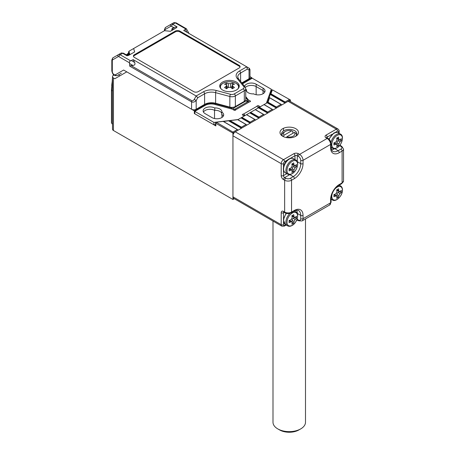 <?xml version="1.0" encoding="UTF-8"?>
<svg xmlns="http://www.w3.org/2000/svg" width="455" height="455" viewBox="0 0 455 455"><rect width="100%" height="100%" fill="white"/><g stroke="black" fill="none" stroke-linecap="round" stroke-linejoin="round"><path stroke-width="0.68" d="M219.958 111.452A6.825 3.941 180 0 1 221.682 113.13A6.825 3.941 180 0 0 214.788 110.303A6.825 3.941 180 0 1 219.958 111.452M219.958 109.063A6.825 3.941 180 0 1 221.96 111.85A6.825 3.941 180 0 1 221.932 112.192L221.682 112.049A6.825 3.941 180 0 1 223.684 114.836A6.825 3.941 180 0 1 219.469 118.476A6.825 3.941 180 0 1 212.03 117.623L205.137 113.642A6.825 3.941 180 0 1 203.14 110.855A6.825 3.941 180 0 1 207.355 107.215A6.825 3.941 180 0 1 214.788 108.068L214.538 107.926A6.825 3.941 180 0 1 219.958 109.063M263.047 93.741L263.047 90.556A6.825 3.941 180 0 1 264.725 92.149A6.825 3.941 180 0 0 263.047 90.556L256.154 86.575L263.047 90.556L263.047 88.168A6.825 3.941 180 0 1 265.049 90.954A6.825 3.941 180 0 1 260.834 94.594A6.825 3.941 180 0 1 253.395 93.741L253.645 93.884A6.825 3.941 180 0 1 246.229 89.959A6.825 3.941 180 0 1 246.252 89.618L246.502 89.76A6.825 3.941 180 0 1 245.745 89.243M245.393 87.417A6.825 3.941 180 0 1 256.154 86.575A6.825 3.941 180 0 0 245.393 87.417M221.682 112.049L221.682 114.438A6.825 3.941 180 0 1 223.359 116.031A6.825 3.941 180 0 0 221.932 114.592L221.932 117.47M214.527 118.539L214.527 110.315A6.825 3.941 180 0 0 203.459 112.049A6.825 3.941 180 0 1 214.788 110.457L214.788 108.068M215.562 124.585L213.873 124.784L194.797 113.773L194.797 111.384L205.188 105.384A8.452 4.88 180 0 1 214.737 104.417L232.255 109.132L234.092 110.19A0.973 0.563 180 0 0 235.155 110.315A0.973 0.563 180 0 0 235.758 109.791A0.973 0.563 180 0 0 235.758 109.763L235.474 109.45A3.248 1.877 -120 0 0 234.308 109.501A3.248 1.877 -120 0 0 233.825 110.036M247.907 101.692L247.321 100.97M238.113 119.546L213.873 122.401L194.797 111.384M213.873 124.784L213.873 122.401M248.339 101.658L248.339 99.844L245.745 96.631M242.549 83.817L252.246 78.22L271.322 89.231L266.385 103.222M271.322 91.353L271.322 89.231M244.204 116.031L242.595 115.104A0.973 0.563 180 0 1 242.31 114.706A0.973 0.563 180 0 1 243.34 114.142L257.018 106.243A0.973 0.563 180 0 1 257.018 106.214A0.973 0.563 180 0 1 257.621 105.691A0.973 0.563 180 0 1 258.685 105.816L260.288 106.743M248.339 99.844L250.182 100.908A0.973 0.563 180 0 1 250.466 101.306A0.973 0.563 180 0 1 249.437 101.863L235.758 109.763M244.591 86.348A6.825 3.941 180 0 1 249.232 83.225A6.825 3.941 180 0 1 256.154 84.186L263.047 88.168M246.252 89.618L246.252 90.3M246.502 89.76L246.502 91.068M234.308 109.501L247.634 101.806A3.248 1.877 60 0 1 248.8 101.755L249.437 101.863M245.023 115.559A3.248 1.877 -120 0 0 243.977 114.359L243.34 114.142M257.018 106.243L257.302 106.663A3.248 1.877 60 0 1 258.349 107.863M289.101 168.754A21.084 12.171 0 0 0 291.029 168.003L292.178 166.012A21.084 12.171 -120 0 0 291.86 163.976A20.475 11.819 0 0 0 293.697 162.913A21.084 12.171 60 0 1 294.015 164.955L294.419 165.734L295.164 165.614A21.084 12.171 -0 0 0 296.455 164.505A20.475 11.819 60 0 1 296.455 166.627A21.084 12.171 180 0 1 295.164 167.741L294.015 169.732A21.084 12.171 60 0 1 293.697 171.404A20.475 11.819 180 0 1 291.86 172.468A21.084 12.171 -120 0 0 292.178 170.79L291.905 170.085L291.029 170.13A21.084 12.171 180 0 1 289.101 170.875A20.475 11.819 -120 0 0 289.101 168.754M294.937 165.751L296.455 166.627M294.726 165.802L293.265 166.644A1.627 0.938 120 0 0 292.116 168.634L292.116 170.324M292.178 170.528L293.697 171.404M291.905 170.085L289.943 168.953A1.627 0.938 120 0 0 289.13 169.032L291.029 170.13M292.116 163.84L292.116 163.857A1.627 0.938 120 0 0 292.457 164.602L294.419 165.734M121.087 73.38A4.226 2.44 60 0 1 121.075 73.386L117.401 75.507A1.627 1.325 60 0 1 115.439 74.762L123.629 70.036L191.578 109.263L191.578 101.852L129.709 66.134L129.516 62.818C129.266 61.789 129.647 61.129 130.665 60.828L133.156 59.611L196.179 95.994L197.8 97.711L196.179 100.527C194.512 102.119 192.983 102.563 191.578 101.852A1.627 0.938 120 0 1 191.919 100.72C192.681 100.993 193.449 100.549 194.217 99.395L196.179 100.527L196.179 109.263A3.248 1.877 180 0 1 191.578 109.263M236.39 82.065A9.748 5.631 0 0 0 225.765 80.842A9.748 5.631 0 0 0 219.748 86.046A9.748 5.631 0 0 0 222.603 90.027A9.748 5.631 0 0 0 233.227 91.245A9.748 5.631 0 0 0 239.245 86.046A9.748 5.631 0 0 0 236.39 82.065M194.217 99.395L196.179 95.994L203.459 91.791A11.375 6.569 180 0 1 216.313 90.482L230.537 94.31A3.248 1.877 0 0 0 234.211 93.94L243.169 88.765A3.248 1.877 0 0 0 243.817 86.643L237.186 78.431A11.375 6.569 180 0 1 239.449 71.014L246.735 66.805L183.712 30.422L186.391 28.767L189.018 33.488M133.156 59.611L134.657 62.466C135.408 64.229 134.834 65.224 132.934 65.457L130.972 65.531L191.919 100.72M244.318 101.368L244.318 90.755A4.874 2.815 180 0 0 245.745 88.765L245.745 99.378A4.874 2.815 180 0 1 244.318 101.368L235.36 106.544A4.874 2.815 180 0 1 229.849 107.101L215.624 103.274A9.748 5.631 0 0 0 204.608 104.394L196.179 109.263M249.983 69.621L249.033 70.013A1.627 1.325 -60 0 0 248.692 67.937L248.692 67.937C249.198 68.58 248.97 67.255 249.983 69.621L249.983 77.424A3.248 1.877 180 0 1 249.033 78.749L241.821 82.912M239.148 65.349L179.862 31.116A3.248 1.877 0 0 0 175.266 31.116L134.362 54.736A3.248 1.877 0 0 0 133.406 56.062A3.248 1.877 0 0 0 134.362 57.387L193.648 91.62A3.248 1.877 0 0 0 198.243 91.62L239.148 68A3.248 1.877 0 0 0 240.103 66.675A3.248 1.877 0 0 0 239.148 65.349L239.148 66.146L179.862 31.913A3.248 1.877 0 0 0 175.266 31.913L134.362 55.533A3.248 1.877 0 0 0 133.48 56.46M171.819 30.457L171.819 29.677A3.248 1.877 60 0 1 172.49 28.187L173.639 27.527L177.086 26.862L176.364 27.829L170.369 31.293L164.505 30.695L133.628 48.526L134.657 51.91L128.663 55.368L126.99 55.789L127.127 55.317L123.487 53.212L121.047 53.133L118.522 54.594A3.248 1.877 60 0 1 120.143 54.754L130.665 60.828M240.03 67.073A3.248 1.877 0 0 0 239.148 66.146M128.981 51.756L129.027 51.176L133.628 48.526M129.425 50.949L128.998 51.597L129.738 54.014A1.627 1.308 163 0 0 129.271 55.004L128.532 52.581L128.532 55.425M173.31 29.592A1.627 1.325 -120 0 0 173.639 27.527L171.62 26.362A1.627 0.938 -120 0 0 170.807 26.282L165.262 29.484A1.627 1.325 -120 0 1 165.597 27.414L173.673 22.75A3.248 1.877 -120 0 1 175.294 22.909L172.769 24.371L177.086 26.862M112.635 59.867A1.627 1.325 -120 0 1 112.971 57.796L118.522 54.594A1.627 1.325 -120 0 0 118.181 56.665L112.635 59.867A1.627 0.938 -120 0 0 112.3 60.612L112.3 71.452A2.599 1.502 -120 0 0 113.431 74.068A2.599 1.502 -120 0 0 115.439 74.762M129.709 66.134L130.972 65.531M128.998 51.597L128.776 51.523A1.627 1.627 0 0 0 128.509 52.416A1.627 0.938 180 0 0 128.532 52.581A1.627 1.308 163 0 1 128.998 51.597M246.735 66.805L248.692 67.937L246.735 66.805L247.406 69.075L240.598 73.005L240.598 81.4M121.303 73.255A4.226 2.44 -120 0 0 121.314 73.244L117.401 75.507C114.359 76.139 112.499 74.569 111.822 70.787L111.822 59.946A1.627 0.938 180 0 0 112.3 60.612M113.938 75.012L113.449 75.297A3.248 1.877 0 0 0 112.499 76.628A3.248 1.877 0 0 0 113.449 77.953L114.825 78.749L126.774 71.85L194.336 110.855L194.336 113.511L215.846 125.927A0.973 0.563 180 0 1 215.562 125.529L215.562 122.878A0.973 0.563 180 0 1 215.846 122.48L216.307 122.213L232.943 132.081L237.311 129.561L223.155 121.388L216.307 122.213M113.449 77.953L113.449 130.494L232.943 199.483L234.291 198.704M113.449 130.494A3.248 1.877 180 0 1 112.499 129.163L112.499 76.628M112.499 124.317L111.6 123.1A1.627 0.938 180 0 1 111.469 122.736L111.469 89.567L112.499 81.092M232.943 199.483L232.943 133.144L238.232 130.096L237.772 129.829L238.232 130.096L246.963 125.051L246.502 124.784L246.963 125.051L255.693 120.012L255.238 119.745L255.693 120.012L264.429 114.967L263.968 114.706L264.429 114.967L273.159 109.928L272.699 109.661L273.159 109.928L276.378 108.068L267.341 102.853L271.652 90.391A0.973 0.563 180 0 1 271.919 90.107L272.38 89.84L270.952 93.793L285.109 101.965L289.477 99.446L272.38 89.84M276.378 107.01L280.974 104.354L269.576 97.774L268.046 102.199L276.378 107.01L276.378 108.068L281.89 104.883L281.435 104.622L281.89 104.883L285.109 103.029L270.247 94.447L270.952 93.793M263.735 114.461L255.329 109.604L259.373 107.272L267.642 112.049L272.238 109.393L263.968 104.622L259.373 107.272M255.005 119.5L246.599 114.649L250.637 112.317L258.912 117.089L263.508 114.438L255.238 109.661L250.637 112.317M237.846 119.699L241.906 117.356L250.182 122.133L254.777 119.477L246.502 114.706L241.906 117.356M272.471 109.416L264.065 104.565L267.415 102.631M223.53 121.496L230.048 120.592L241.446 127.172L246.041 124.522L237.709 119.71L230.048 120.592M289.477 99.446L290.392 99.975L290.392 101.533M251.786 78.482L251.786 77.686L249.983 76.645M232.943 132.081L232.943 133.144L215.846 123.277A0.973 0.563 180 0 1 215.562 122.878M290.392 99.975L285.109 103.029L285.109 101.965M231.913 109.041L231.913 108.188L215.209 103.694A9.1 5.255 0 0 0 204.932 104.741L194.336 110.855M231.913 108.188A1.627 0.938 0 0 0 233.751 108.006L233.751 109.991M246.849 102.261L246.849 100.441L233.751 108.006M246.849 100.441A1.627 0.938 0 0 0 247.321 99.776A1.627 0.938 0 0 0 247.173 99.383L245.745 97.62M251.786 77.686L242.111 83.276M118.363 74.95L119.881 75.831M194.797 113.244L194.336 113.511M267.341 102.853L268.046 102.199M238.232 130.096L237.772 129.829M281.89 104.883L281.435 104.622M267.642 112.049L267.642 113.113L258.451 107.807M273.159 109.928L272.699 109.661M258.912 117.089L258.912 118.152L249.721 112.846M264.429 114.967L263.968 114.706M250.182 122.133L250.182 123.197L240.985 117.885M255.693 120.012L255.238 119.745M241.446 127.172L241.446 128.236L228.734 120.894M246.963 125.051L246.502 124.784M336.672 189.849A20.475 11.819 0 0 0 338.509 188.785A21.084 12.171 60 0 1 338.827 190.827L339.231 191.606L339.976 191.487A21.084 12.171 0 0 0 341.267 190.378A20.475 11.819 60 0 1 341.267 192.499A21.084 12.171 180 0 1 339.976 193.614L338.827 195.605A21.084 12.171 60 0 1 338.509 197.277A20.475 11.819 180 0 1 336.672 198.34A21.084 12.171 -120 0 0 336.984 196.662L336.717 195.957L335.836 196.003A21.084 12.171 180 0 1 333.913 196.748A20.475 11.819 -120 0 0 333.913 194.621A21.084 12.171 0 0 0 335.836 193.875L336.984 191.885A21.084 12.171 -120 0 0 336.672 189.849M336.99 196.401L338.509 197.277M336.717 195.957L334.755 194.825A1.627 0.938 120 0 0 333.942 194.905L333.924 194.916M336.927 189.712L336.927 189.729A1.627 0.938 120 0 0 337.269 190.474L339.231 191.606M339.748 191.623L341.267 192.499M339.538 191.674L338.076 192.516A1.627 0.938 120 0 0 336.927 194.507L336.927 196.196M295.164 136.597A7.638 4.408 0 0 0 296.882 133.81A7.638 4.408 0 0 0 294.647 130.693A7.638 4.408 0 0 0 283.846 130.693A7.638 4.408 0 0 0 281.611 133.81A7.638 4.408 0 0 0 283.329 136.597M282.697 136.261L282.697 136.261A9.265 5.346 180 0 1 282.697 128.702A9.265 5.346 180 0 1 295.796 128.702A9.265 5.346 180 0 1 295.796 136.261A9.265 5.346 180 0 1 282.697 136.261M294.419 210.426A12.188 7.035 -60 0 1 303.036 215.403L303.036 218.719L330.609 202.799L330.609 199.483A12.188 7.035 -60 0 1 339.225 184.559L342.097 182.899L342.097 151.054L339.225 152.715A12.188 7.035 -60 0 1 330.609 147.738L330.609 144.423L303.036 160.342L303.036 163.658A12.188 7.035 -60 0 1 294.419 178.588L291.541 180.243L291.541 212.087L294.419 210.426A1.627 0.938 -120 0 1 294.078 211.171L291.206 212.832C289.135 213.85 287.06 213.85 284.984 212.832L283.835 212.167A1.627 0.938 -60 0 1 283.499 211.421L284.648 212.087L284.648 180.243L283.499 179.583A3.248 1.877 -120 0 1 281.201 175.602L281.201 163.658L232.943 135.8A3.248 1.877 -60 0 1 235.241 131.819L288.095 101.3A3.248 1.877 -60 0 1 289.721 101.141L337.98 129.004A3.248 1.877 -60 0 0 336.353 129.163L288.095 101.3M232.943 135.8L232.943 196.827L281.201 224.69L281.201 212.752A3.248 1.877 -120 0 1 283.499 211.421M283.499 221.904L283.499 224.69A1.627 0.938 180 0 1 281.201 224.69A3.248 1.877 -60 0 0 281.878 226.18L233.62 198.317A3.248 1.877 -60 0 1 232.943 196.827M333.913 145.003A20.475 11.819 -120 0 0 333.913 142.881A21.084 12.171 0 0 0 335.836 142.136L336.984 140.146A21.084 12.171 -120 0 0 336.672 138.104A20.475 11.819 0 0 0 338.509 137.04A21.084 12.171 60 0 1 338.827 139.082L339.231 139.867L339.976 139.748A21.084 12.171 -0 0 0 341.267 138.633A20.475 11.819 60 0 1 341.267 140.754A21.084 12.171 180 0 1 339.976 141.869L338.827 143.86A21.084 12.171 60 0 1 338.509 145.532A20.475 11.819 180 0 1 336.672 146.595A21.084 12.171 -120 0 0 336.984 144.917L336.717 144.212L335.836 144.258A21.084 12.171 180 0 1 333.913 145.003M339.748 139.878L341.267 140.754M339.538 139.93L338.076 140.771A1.627 0.938 120 0 0 336.927 142.762L336.927 144.451M336.99 144.656L338.509 145.532M336.717 144.212L334.755 143.08A1.627 0.938 120 0 0 333.942 143.16L333.924 143.171M338.827 139.082L336.927 137.99A1.627 0.938 120 0 0 337.269 138.73L339.231 139.867M289.101 222.62A20.475 11.819 -120 0 0 289.101 220.493A21.084 12.171 0 0 0 291.029 219.748L292.178 217.757A21.084 12.171 -120 0 0 291.86 215.721A20.475 11.819 0 0 0 293.697 214.658A21.084 12.171 60 0 1 294.015 216.699L294.419 217.479L295.164 217.359A21.084 12.171 -0 0 0 296.455 216.25A20.475 11.819 60 0 1 296.455 218.372A21.084 12.171 180 0 1 295.164 219.486L294.015 221.471A21.084 12.171 60 0 1 293.697 223.149A20.475 11.819 180 0 1 291.86 224.213A21.084 12.171 -120 0 0 292.178 222.535L291.905 221.83L291.029 221.869A21.084 12.171 180 0 1 289.101 222.62M294.937 217.496L296.455 218.372M294.726 217.547L293.265 218.389A1.627 0.938 120 0 0 292.116 220.379L292.116 222.063M292.178 222.273L293.697 223.149M291.905 221.83L289.943 220.698A1.627 0.938 120 0 0 289.13 220.777L291.029 221.869M292.116 215.585L292.116 215.602A1.627 0.938 120 0 0 292.457 216.347L294.419 217.479M234.439 84.249A19.906 11.494 -120 0 0 232.368 83.055A20.606 11.898 120 0 0 230.645 83.623L228.347 83.623A20.606 11.898 -120 0 0 226.624 83.055A19.906 11.494 120 0 0 224.56 84.249A20.606 11.898 60 0 1 226.283 84.818L226.755 85.398L226.283 86.143A20.606 11.898 120 0 0 224.56 87.565A19.906 11.494 60 0 1 226.624 88.759A20.606 11.898 -60 0 1 228.347 87.337L230.645 87.337A20.606 11.898 60 0 1 232.368 88.759A19.906 11.494 -60 0 1 234.439 87.565A20.606 11.898 -120 0 0 232.715 86.143L232.238 85.398L232.715 84.818A20.606 11.898 -60 0 1 234.439 84.249M232.368 85.057L232.368 83.055M226.624 85.057L226.624 83.055M228.325 87.36L226.755 86.45M232.238 86.45L230.674 87.36M272.994 221.05L272.994 422.246A16.249 9.379 0 0 0 277.755 428.883L277.755 428.883A16.249 9.379 0 0 0 300.738 428.883A16.249 9.379 0 0 0 305.493 422.246L305.493 218.946M281.935 135.084A7.314 4.22 180 0 1 284.074 132.149L285.222 131.484A5.688 3.282 0 0 0 284.091 135.192L283.272 136.557M292.849 133.321L292.849 131.461L291.644 130.83L284.091 135.192M279.592 429.941L277.755 428.883L279.592 429.941A13.65 7.883 180 0 0 298.895 429.941L300.738 428.883M286.377 137.564L286.849 136.784L294.402 132.422L295.608 133.053A7.314 4.22 180 0 1 296.558 135.084M296.524 220.476A16.249 9.379 0 0 0 297.621 220.129A1.627 0.938 -60 0 1 297.291 219.384L298.44 220.049A3.248 1.877 -120 0 0 300.738 218.719L300.738 215.403A10.562 6.097 120 0 0 298.548 210.568C298.52 209.761 294.26 210.637 294.078 211.171M286.849 136.784A5.688 3.282 0 0 0 293.265 136.13A5.688 3.282 0 0 0 294.402 132.422M291.644 130.83A5.688 3.282 0 0 0 285.222 131.484M256.154 84.186L256.154 94.708M235.474 109.45L235.474 110.19M243.977 114.359L243.977 115.9M250.182 100.908L250.182 101.698M258.685 105.816L258.685 107.67M285.296 172.752L287.588 174.077A8.127 4.692 -60 0 1 286.343 167.565A8.127 4.692 -60 0 1 291.649 160.405A8.127 4.692 -60 0 1 295.716 160.001L293.424 158.681A8.127 4.692 120 0 0 289.363 159.085A8.127 4.692 120 0 0 284.051 166.24A8.127 4.692 120 0 0 285.296 172.752C281.332 170.938 283.88 161.656 288.874 159.034C290.591 158.078 292.104 157.959 293.424 158.681M292.298 161.292A7.496 4.328 120 0 0 287.156 168.896A7.496 4.328 120 0 0 292.298 173.531A7.496 4.328 120 0 0 297.598 164.352A7.496 4.328 120 0 0 292.298 161.292M293.265 166.644L295.164 167.741M292.116 168.634L294.015 169.732M292.116 163.857L294.015 164.955M165.262 29.484A1.627 0.938 -120 0 0 164.926 30.229L164.926 30.735M185.816 28.983L175.294 22.909A1.627 0.938 -60 0 1 176.108 22.83L173.673 22.75M126.99 55.789L122.674 53.292L120.143 54.754A1.627 0.938 -60 0 0 118.994 56.744A1.627 0.938 -120 0 0 118.181 56.665M129.516 62.818L118.994 56.744M249.033 78.749L249.033 70.013L247.406 69.075M243.169 88.765A1.627 0.938 60 0 1 244.318 90.755L235.36 95.931L235.36 106.544M229.849 107.101L229.849 96.488L215.624 92.661L215.624 103.274M204.608 104.394L204.608 93.781L197.8 97.711M134.362 55.533L134.362 54.736M175.266 31.913L175.266 31.116M179.862 31.913L179.862 31.116M129.738 54.014L129.755 54.736M164.926 30.229A1.627 0.938 180 0 1 164.448 29.564L165.597 27.414L171.143 24.212A3.248 1.877 60 0 1 172.769 24.371A1.627 0.938 -60 0 0 171.62 26.362M123.487 53.212A1.627 0.938 -60 0 0 122.674 53.292A3.248 1.877 -120 0 0 121.047 53.133M234.211 93.94A1.627 0.938 60 0 1 235.36 95.931A4.874 2.815 180 0 1 229.849 96.488A1.627 0.563 105.1 0 1 230.537 94.31M216.313 90.482A1.627 0.563 105.1 0 0 215.624 92.661A9.748 5.631 0 0 0 204.608 93.781A1.627 0.938 60 0 0 203.459 91.791M239.449 71.014A1.627 0.938 60 0 1 240.598 73.005A9.748 5.631 0 0 0 237.743 76.98L238.448 78.738L245.08 86.95A1.627 1.2 -38.9 0 0 243.817 86.643M132.934 65.457L129.709 63.598M131.438 60.606L134.657 62.466M186.937 32.282L185.435 29.433M170.807 26.282A1.627 1.325 -120 0 1 171.143 24.212L171.143 24.212M112.971 57.796L111.822 59.946M112.3 71.452A1.627 0.938 180 0 1 111.822 70.787M237.186 78.431A1.627 1.2 -38.9 0 1 238.448 78.738M171.819 29.677A1.627 0.938 180 0 1 172.269 30.172M172.49 28.187A1.627 1.325 -120 0 1 172.161 30.258L172.291 30.343M128.509 54.344A32.879 18.979 120 0 0 127.354 55.425M112.499 82.042A32.879 18.979 120 0 0 111.6 89.931L112.499 91.148M216.307 122.48L215.846 123.277L215.846 125.927M283.499 128.287L283.499 130.903M204.932 105.537L204.932 104.741M215.209 104.542L215.209 103.694M111.469 89.567A1.627 0.938 180 0 0 111.6 89.931L111.6 123.1M271.652 90.391L272.289 89.936M267.694 102.523L276.378 107.539M258.912 107.539L267.642 112.578M250.182 112.578L258.912 117.623M241.446 117.623L250.182 122.662M229.388 120.746L241.446 127.707M270.6 94.122L285.109 102.494M338.514 185.532A8.127 4.692 -60 0 1 340.522 185.873L339.208 185.117M332.599 192.658A7.496 4.328 120 0 0 331.809 196.344A7.496 4.328 120 0 0 337.104 199.404A7.496 4.328 120 0 0 342.405 190.224A7.496 4.328 120 0 0 335.818 188.086A7.496 4.328 120 0 0 334.311 189.695M340.522 185.873C341.807 186.652 342.461 188.029 342.49 189.991C342.717 195.627 335.955 202.475 332.4 199.95A8.127 4.692 -60 0 1 331.098 198.38M333.942 194.905L335.836 196.003M336.927 189.729L338.827 190.827M338.076 192.516L339.976 193.614M336.927 194.507L338.827 195.605M235.241 131.819L283.499 159.682L293.839 153.71A3.248 1.877 0 0 1 298.44 153.71L299.589 154.37L327.162 138.451L326.013 137.791A1.627 0.938 -60 0 1 326.826 137.706L327.975 138.371A1.627 0.938 -60 0 0 327.162 138.451A4.874 2.815 -120 0 1 330.609 144.423A1.627 0.938 0 0 0 331.086 143.757L331.086 147.073C330.711 147.5 332.082 151.629 332.798 151.248A10.562 6.097 120 0 0 338.076 150.724L340.949 149.064A3.248 1.877 0 0 0 340.949 146.413L339.8 145.748L339.026 146.197M338.651 133.053L338.651 131.819A1.627 0.938 120 0 0 337.502 131.154A1.627 0.938 60 0 0 336.353 129.163L326.013 135.135A3.248 1.877 0 0 0 326.013 137.791M284.176 212.36L283.499 212.752L283.499 218.679M283.499 224.69A1.627 0.938 120 0 0 284.648 225.356L285.717 224.736M296.626 210.244A10.562 6.097 -60 0 1 297.291 213.412L300.738 215.403A1.627 0.938 180 0 0 303.036 215.403M297.161 213.35A1.627 0.938 0 0 1 297.291 213.412L297.291 213.634M297.291 218.485L297.291 219.384A1.627 0.938 0 0 0 297.035 219.264M337.502 131.154L335.09 132.547M332.298 134.162L327.162 137.126L327.162 137.905M334.823 148.626L338.076 150.724A1.627 0.938 60 0 1 339.225 152.715M334.51 148.66A1.627 0.938 -120 0 0 334.63 148.734A10.562 6.097 -60 0 1 331.558 149.746M294.994 159.586L294.994 155.701L290.279 158.42M287.486 160.029L284.648 161.667A1.627 0.938 120 0 0 283.499 163.658L283.499 166.939M283.499 170.164L283.499 175.602L286.866 173.656M297.161 161.605A1.627 0.938 180 0 1 297.291 161.667L300.738 163.658L300.738 160.342A3.248 1.877 -120 0 0 298.44 156.361L297.291 155.701L297.291 161.667A10.562 6.097 -60 0 1 297.286 161.883M290.006 174.498A10.562 6.097 -60 0 1 289.818 174.606L293.265 176.597A10.562 6.097 120 0 0 300.738 163.658A1.627 0.938 0 0 0 303.036 163.658M289.699 174.527A1.627 0.938 60 0 0 289.818 174.606L284.648 177.592L285.797 178.252A3.248 1.877 0 0 0 290.392 178.252L293.265 176.597A1.627 0.938 -120 0 1 294.419 178.588M298.44 156.361A1.627 0.938 -60 0 1 299.589 154.37A4.874 2.815 60 0 1 303.036 160.342A1.627 0.938 0 0 1 300.738 160.342M284.984 212.832A1.627 0.938 -60 0 1 284.648 212.087A4.874 2.815 0 0 0 291.541 212.087A1.627 0.938 -120 0 1 291.206 212.832M290.392 178.252A1.627 0.938 -120 0 1 291.541 180.243A4.874 2.815 180 0 1 284.648 180.243A1.627 0.938 -60 0 1 285.797 178.252M339.225 184.559A1.627 0.938 60 0 1 338.89 185.299L341.762 183.644A1.627 0.938 60 0 0 342.097 182.899A4.874 2.815 0 0 0 343.531 180.908L343.531 149.064A4.874 2.815 180 0 1 342.097 151.054A1.627 0.938 60 0 0 340.949 149.064M300.738 218.719A1.627 0.938 180 0 0 303.036 218.719A4.874 2.815 60 0 1 302.023 220.954L329.602 205.029A4.874 2.815 -120 0 0 330.609 202.799A1.627 0.938 180 0 0 331.086 202.134L329.602 205.029M283.499 163.658A1.627 0.938 0 0 1 281.201 163.658A3.248 1.877 -60 0 1 283.499 159.682A1.627 0.938 -120 0 1 284.648 161.667M296.808 219.85L298.776 220.789A1.627 0.938 -60 0 1 298.44 220.049M281.201 212.752A1.627 0.938 180 0 0 283.499 212.752A1.627 0.938 60 0 1 283.715 212.104M286.195 225.015L284.312 226.101A1.627 0.938 -120 0 0 284.648 225.356M293.839 153.71A1.627 0.938 -120 0 1 294.994 155.701A1.627 0.938 180 0 1 297.291 155.701A1.627 0.938 -60 0 1 298.44 153.71M283.499 179.583A1.627 0.938 -60 0 1 284.648 177.592A1.627 0.938 60 0 1 283.499 175.602A1.627 0.938 0 0 1 281.201 175.602M330.609 147.738A1.627 0.938 0 0 0 331.086 147.073M340.949 146.413A1.627 0.938 -60 0 1 341.762 146.334L343.531 149.064M339.572 145.589A1.627 0.938 -120 0 0 339.8 145.748A1.627 0.938 -60 0 1 340.613 145.668L341.762 146.334M326.713 137.632A1.627 0.938 180 0 1 327.162 137.126A1.627 0.938 60 0 0 326.013 135.135M338.651 131.819A1.627 0.938 0 0 0 339.129 131.154L339.129 133.326M338.89 185.299C334.186 188.592 331.587 193.096 331.086 198.818A1.627 0.938 180 0 1 330.609 199.483M331.092 147.448L332.4 148.205A8.127 4.692 -60 0 1 331.086 146.612M330.939 142.534A8.127 4.692 -60 0 1 336.461 134.532A8.127 4.692 -60 0 1 340.522 134.128L338.236 132.809A8.127 4.692 120 0 0 334.175 133.213A8.127 4.692 120 0 0 329.21 139.361M337.104 135.419A7.496 4.328 120 0 0 331.962 145.992A7.496 4.328 120 0 0 337.104 147.659A7.496 4.328 120 0 0 342.405 138.479A7.496 4.328 120 0 0 337.104 135.419M338.076 140.771L339.976 141.869M336.927 142.762L338.827 143.86M333.942 143.16L335.836 144.258M286.462 213.406A8.127 4.692 120 0 0 285.296 224.497L287.588 225.816A8.127 4.692 -60 0 1 290.074 213.315M292.298 213.037A7.496 4.328 120 0 0 287.156 223.61A7.496 4.328 120 0 0 292.298 225.276A7.496 4.328 120 0 0 297.598 216.097A7.496 4.328 120 0 0 292.298 213.037M293.674 211.404A8.127 4.692 -60 0 1 295.716 211.746L294.408 210.989M293.265 218.389L295.164 219.486M292.116 220.379L294.015 221.471M292.116 215.602L294.015 216.699M238.92 87.434A9.424 5.443 180 0 1 238.92 87.485L238.92 87.434C239.455 82.628 228.478 79.773 222.967 83.288C221.067 84.431 220.101 85.813 220.072 87.434L220.072 87.485A9.424 5.443 180 0 1 220.072 87.434M237.931 88.873A9.06 5.232 0 0 0 234.052 82.435A9.06 5.232 0 0 0 223.092 83.259A9.06 5.232 0 0 0 221.067 88.873M232.715 88.537L232.715 86.143M226.283 88.537L226.283 86.143M228.347 87.337L228.347 83.623M230.645 87.337L230.645 83.623M128.509 53.935A30.548 17.637 120 0 0 127.013 55.248M112.499 80.45A30.548 17.637 120 0 0 111.708 85.625M287.588 174.077C288.902 174.794 290.421 174.674 292.138 173.719C297.132 171.097 299.68 161.815 295.716 160.001M128.509 55.43L128.509 52.416M164.448 30.73L164.448 29.564M186.391 28.767L176.108 22.83M245.745 88.765L245.08 86.95M128.754 55.317L127.127 55.317M127.15 55.328L128.509 54.077M247.321 101.988L247.321 99.776M223.348 121.388L237.538 129.584M237.902 119.71L246.274 124.545M281.201 104.377L269.548 97.649M332.4 199.95L331.086 199.188M298.776 220.789L302.023 220.954M281.878 226.18L284.312 226.101M331.086 143.757C330.933 141.454 329.898 139.657 327.975 138.371M340.613 145.668L339.965 145.094M339.129 131.154C339.367 130.676 338.986 129.959 337.98 129.004M331.086 198.818L331.086 202.134M341.762 183.644L343.531 180.908M332.4 148.205C333.714 148.921 335.233 148.808 336.95 147.847C341.944 145.225 344.492 135.943 340.522 134.128M328.902 139.054L333.686 133.161C335.403 132.206 336.916 132.087 338.236 132.809M287.588 225.816C288.902 226.539 290.421 226.419 292.138 225.464C297.132 222.842 299.68 213.56 295.716 211.746M285.296 224.497L283.351 219.805L286.041 213.293M232.238 88.645L232.238 85.398M226.755 88.645L226.755 85.398M128.509 53.053L126.353 54.867M113.42 74.535L113.062 75.564M112.499 77.418L111.469 91.99"/></g></svg>
